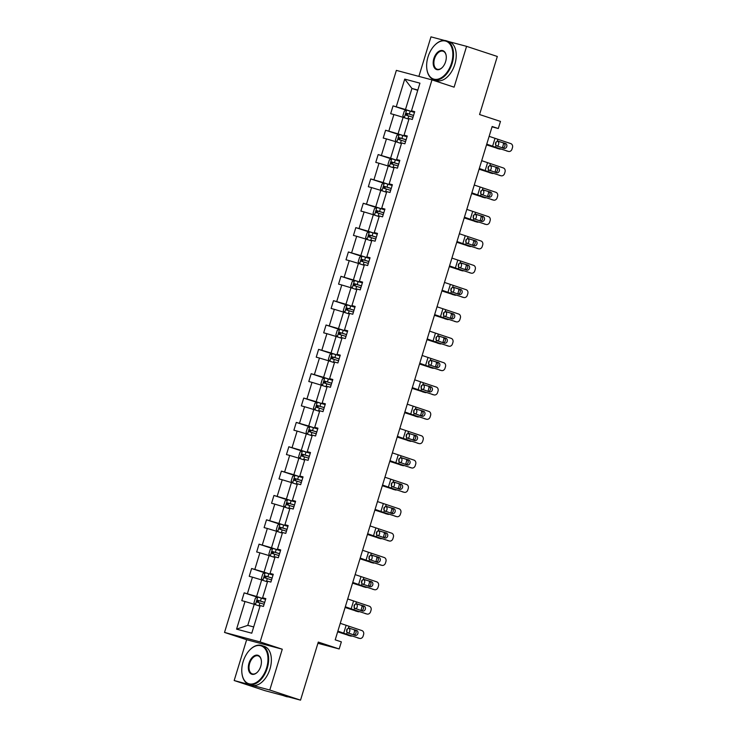 <?xml version="1.0" encoding="UTF-8"?>
<svg xmlns="http://www.w3.org/2000/svg" width="737" height="737" viewBox="0 0 737 737"><rect width="100%" height="100%" fill="white"/><g stroke="black" fill="none" stroke-linecap="round" stroke-linejoin="round"><path stroke-width="1.11" d="M282.271 649.214L246.655 639.716L234.173 680.527L269.788 690.035L282.271 649.214L260.133 641.936L431.974 79.882L454.103 87.169L466.585 46.348L448.99 41.659M444.503 40.461L430.97 36.85L418.883 76.39M466.585 46.348L497.318 56.473L479.566 114.53L500.469 121.412L498.295 128.514L492.15 126.488L335.206 639.845L341.351 641.863L339.177 648.965L318.283 642.084L300.53 700.15L264.915 690.652L234.173 680.527M269.788 690.035L300.53 700.15M246.655 639.716L224.527 632.429L396.359 70.384L431.974 79.882M260.023 606.21L254.219 604.294L247.77 625.363L236.568 629.14L245.006 601.512L241.782 600.655L244.168 592.852L257.443 597.219M254.219 604.294L245.006 601.512M260.133 641.936L224.527 632.429M267.467 581.861L261.663 579.945L256.605 596.491L244.168 592.852M247.392 593.709L252.45 577.163L249.226 576.306L251.612 568.503L264.887 572.87M274.91 557.513L269.106 555.597L264.049 572.142L251.612 568.503M254.836 569.36L259.894 552.814L256.669 551.958L259.055 544.155L272.331 548.521M282.354 533.164L276.55 531.248L271.492 547.794L259.055 544.155M262.28 545.012L267.338 528.466L264.113 527.609L266.499 519.806L279.774 524.173M289.798 508.816L283.994 506.899L278.936 523.445L266.499 519.806M269.724 520.663L274.79 504.117L271.566 503.26L273.952 495.457L287.218 499.824M297.241 484.467L291.437 482.551L286.38 499.096L273.952 495.457M277.176 496.314L282.234 479.769L279.01 478.912L281.396 471.109L294.662 475.476M304.685 460.118L298.881 458.202L293.823 474.748L281.396 471.109M284.62 471.966L289.678 455.42L286.453 454.563L288.84 446.76L302.106 451.127M312.138 435.77L306.325 433.853L301.267 450.399L288.84 446.76M292.064 447.617L297.122 431.071L293.897 430.215L296.283 422.412L309.549 426.778M319.582 411.421L313.769 409.505L308.711 426.05L296.283 422.412M299.508 423.268L304.565 406.723L301.341 405.866L303.727 398.063L316.993 402.43M327.025 387.072L321.212 385.156L316.155 401.702L303.727 398.063M306.951 398.92L312.009 382.374L308.785 381.517L311.171 373.714L324.437 378.081M334.469 362.724L328.656 360.808L323.598 377.353L311.171 373.714M314.395 374.571L319.453 358.025L316.228 357.169L318.614 349.366L331.88 353.732M341.913 338.375L336.1 336.459L331.042 353.005L318.614 349.366M321.839 350.222L326.896 333.677L323.672 332.82L326.058 325.017L339.324 329.384M349.356 314.026L343.543 312.11L338.486 328.656L326.058 325.017M329.282 325.874L334.34 309.328L331.116 308.471L333.502 300.668L346.768 305.035M356.8 289.678L350.987 287.762L345.929 304.307L333.502 300.668M336.726 301.525L341.784 284.979L338.559 284.123L340.945 276.32L354.211 280.686M364.244 265.329L358.431 263.413L353.373 279.959L340.945 276.32M344.17 277.176L349.227 260.631L346.003 259.774L348.389 251.971L361.655 256.338M371.688 240.981L365.874 239.064L360.817 255.61L348.389 251.971M351.613 252.828L356.671 236.282L353.447 235.425L355.833 227.622L369.099 231.989M379.131 216.632L373.318 214.716L368.26 231.261L355.833 227.622M359.057 228.479L364.115 211.934L360.89 211.077L363.277 203.274L376.543 207.641M386.575 192.283L380.771 190.367L375.704 206.913L363.277 203.274M366.501 204.131L371.559 187.585L368.334 186.728L370.72 178.925L383.986 183.292M394.019 167.935L388.215 166.018L383.157 182.564L370.72 178.925M373.945 179.782L379.002 163.236L375.778 162.38L378.164 154.577L391.43 158.943M401.462 143.586L395.658 141.67L390.601 158.215L378.164 154.577M381.388 155.433L386.446 138.888L383.222 138.031L385.608 130.228L398.883 134.595M408.906 119.228L403.102 117.321L398.044 133.867L385.608 130.228M388.832 131.085L393.89 114.539L390.665 113.682L393.051 105.879L406.327 110.246M417.732 90.356L411.928 88.449L405.488 109.518L393.051 105.879M396.276 106.736L404.724 79.108L419.933 83.17L411.486 110.799L414.71 111.656L412.324 119.458L409.099 118.602L404.042 135.147L407.266 136.004L404.88 143.807L401.656 142.95L396.598 159.496L399.822 160.353L397.436 168.156L394.212 167.299L389.154 183.845L392.379 184.701L389.993 192.504L386.768 191.648L381.711 208.193L384.935 209.05L382.549 216.853L379.325 215.996L374.267 232.542L377.491 233.399L375.105 241.202L371.881 240.345L366.823 256.891L370.048 257.747L367.662 265.55L364.437 264.694L359.38 281.239L362.604 282.096L360.218 289.899L356.994 289.042L351.936 305.588L355.16 306.445L352.774 314.248L349.55 313.391L344.492 329.936L347.717 330.793L345.331 338.596L342.106 337.739L337.049 354.285L340.273 355.142L337.887 362.945L334.662 362.088L329.605 378.634L332.829 379.491L330.443 387.293L327.219 386.437L322.161 402.982L325.385 403.839L322.999 411.642L319.775 410.785L314.708 427.331L317.942 428.188L315.556 435.991L312.331 435.134L307.265 451.68L310.489 452.536L308.103 460.339L304.878 459.483L299.821 476.028L303.045 476.885L300.659 484.688L297.435 483.831L292.377 500.377L295.601 501.234L293.215 509.037L289.991 508.18L284.933 524.726L288.158 525.582L285.772 533.385L282.547 532.529L277.49 549.074L280.714 549.931L278.328 557.734L275.104 556.877L270.046 573.423L273.27 574.28L270.884 582.083L267.66 581.226L262.602 597.771L265.827 598.628L263.441 606.431L260.216 605.574L251.768 633.203L236.568 629.14M262.602 597.771L265.707 599.043M263.717 598.831L256.605 596.491M261.663 579.945L252.45 577.163M270.046 573.423L273.151 574.694M271.161 574.482L264.049 572.142M269.106 555.597L259.894 552.814M277.49 549.074L280.594 550.346M278.604 550.134L271.492 547.794M276.55 531.248L267.338 528.466M284.933 524.726L288.038 525.997M286.048 525.785L278.936 523.445M283.994 506.899L274.79 504.117M292.377 500.377L295.482 501.648M293.492 501.436L286.38 499.096M291.437 482.551L282.234 479.769M299.821 476.028L302.925 477.3M300.936 477.088L293.823 474.748M298.881 458.202L289.678 455.42M307.265 451.68L310.369 452.951M308.379 452.739L301.267 450.399M306.325 433.853L297.122 431.071M314.708 427.331L317.813 428.602M315.832 428.39L308.711 426.05M313.769 409.505L304.565 406.723M322.161 402.982L325.257 404.254M323.276 404.042L316.155 401.702M321.212 385.156L312.009 382.374M329.605 378.634L332.7 379.905M330.72 379.693L323.598 377.353M328.656 360.808L319.453 358.025M337.049 354.285L340.144 355.556M338.163 355.345L331.042 353.005M336.1 336.459L326.896 333.677M344.492 329.936L347.588 331.208M345.607 330.996L338.486 328.656M343.543 312.11L334.34 309.328M351.936 305.588L355.031 306.859M353.051 306.647L345.929 304.307M350.987 287.762L341.784 284.979M359.38 281.239L362.475 282.511M360.494 282.299L353.373 279.959M358.431 263.413L349.227 260.631M366.823 256.891L369.919 258.162M367.938 257.95L360.817 255.61M365.874 239.064L356.671 236.282M374.267 232.542L377.362 233.813M375.382 233.601L368.26 231.261M373.318 214.716L364.115 211.934M381.711 208.193L384.806 209.465M382.825 209.253L375.704 206.913M380.771 190.367L371.559 187.585M389.154 183.845L392.25 185.116M390.269 184.904L383.157 182.564M388.215 166.018L379.002 163.236M396.598 159.496L399.694 160.767M397.713 160.555L390.601 158.215M395.658 141.67L386.446 138.888M404.042 135.147L407.137 136.419M405.157 136.207L398.044 133.867M403.102 117.321L393.89 114.539M411.486 110.799L414.581 112.07M492.04 126.847L498.295 128.514M317.914 643.29L339.177 648.965M247.77 625.363L253.685 626.938M412.6 111.858L405.488 109.518M417.842 90.025L411.928 88.449L404.724 79.108M489.138 136.336L510.75 143.586A3.261 2.819 104.3 0 1 512.473 147.575L512.003 149.132A3.261 2.819 104.3 0 1 508.364 151.389L495.43 147.207L495.937 145.521L495.513 142.941L497.3 141.08L505.499 143.429A2.616 2.257 -75.7 0 1 503.97 148.423L495.937 145.521M486.687 144.369L508.364 151.389M486.752 144.148L495.43 147.207M502.671 148.008A2.616 2.257 104.3 0 0 503.491 142.914L497.659 141.034M486.54 144.857L499.585 149.067A3.261 2.322 105.4 0 0 499.677 149.095A3.261 2.322 105.4 0 0 500.727 149.058M486.577 144.719L499.585 149.067M404.134 117.662L402.844 115.82L404.281 111.14L406.677 110.089L414.47 112.439M413.568 115.405L406.649 113.295L406.078 115.175L412.996 117.275M503.297 142.849A3.261 2.322 105.4 0 1 503.214 145.125L502.745 146.691A3.261 2.322 105.4 0 1 502.192 147.851M497.586 141.338A2.616 1.852 -74.6 0 1 498.581 144.434A2.616 1.852 -74.6 0 1 497.189 146.23M495.43 144.498A2.616 1.852 105.4 0 0 495.808 143.669A2.616 1.852 105.4 0 0 495.918 142.075M407.847 115.755C406.879 114.797 407.064 114.171 408.418 113.885L413.549 115.46M451.477 63.235A19.917 12.142 -71.8 0 0 449.358 43.428A19.917 12.142 -71.8 0 0 434.848 45.086A19.917 12.142 -71.8 0 0 427.994 56.97A19.917 12.142 -71.8 0 0 426.889 69.278A19.917 12.142 -71.8 0 0 438.027 79.135A19.917 12.142 -71.8 0 0 451.477 63.235M434.977 44.957A20.406 12.437 108.2 0 1 435.097 44.837A20.406 12.437 108.2 0 1 446.484 40.839A20.406 12.437 108.2 0 1 452.14 63.428A20.406 12.437 108.2 0 1 433.725 79.605A20.406 12.437 108.2 0 1 426.944 69.628A20.406 12.437 108.2 0 1 426.916 69.453M445.609 61.668A9.959 6.071 108.2 0 1 442.182 67.611A9.959 6.071 108.2 0 1 434.922 68.44A9.959 6.071 108.2 0 1 433.863 58.536A9.959 6.071 108.2 0 1 440.588 50.586A9.959 6.071 108.2 0 1 446.161 55.505A9.959 6.071 108.2 0 1 445.609 61.668M446.189 55.69A9.47 5.776 -71.8 0 0 443.066 51.221A9.47 5.776 -71.8 0 0 434.526 58.73A9.47 5.776 -71.8 0 0 437.142 69.214A9.47 5.776 -71.8 0 0 442.301 67.482M446.484 40.839L449.192 41.723A20.406 12.437 108.2 0 1 454.84 64.322A20.406 12.437 108.2 0 1 436.433 80.499L433.725 79.605M266.619 667.888A19.917 12.142 -71.8 0 0 264.5 648.081A19.917 12.142 -71.8 0 0 249.99 649.739A19.917 12.142 -71.8 0 0 243.127 661.623A19.917 12.142 -71.8 0 0 242.022 673.94A19.917 12.142 -71.8 0 0 253.169 683.789A19.917 12.142 -71.8 0 0 266.619 667.888M250.11 649.619A20.406 12.437 108.2 0 1 250.239 649.49A20.406 12.437 108.2 0 1 261.626 645.492A20.406 12.437 108.2 0 1 267.273 668.091A20.406 12.437 108.2 0 1 248.857 684.268A20.406 12.437 108.2 0 1 242.077 674.291A20.406 12.437 108.2 0 1 242.049 674.115M260.741 666.322A9.959 6.071 108.2 0 1 257.314 672.264A9.959 6.071 108.2 0 1 250.064 673.093A9.959 6.071 108.2 0 1 249.005 663.189A9.959 6.071 108.2 0 1 255.73 655.239A9.959 6.071 108.2 0 1 261.294 660.168A9.959 6.071 108.2 0 1 260.741 666.322M261.322 660.343A9.47 5.776 -71.8 0 0 258.208 655.884A9.47 5.776 -71.8 0 0 249.659 663.392A9.47 5.776 -71.8 0 0 252.284 673.876A9.47 5.776 -71.8 0 0 257.443 672.144M261.626 645.492L264.325 646.386A20.406 12.437 108.2 0 1 269.982 668.984A20.406 12.437 108.2 0 1 251.566 685.161L248.857 684.268M284.067 695.756A20.406 12.437 108.2 0 1 282.916 695.479A20.406 12.437 108.2 0 1 282.621 695.369M288.25 696.87A20.406 12.437 108.2 0 1 285.993 696.493L282.916 695.479M481.694 160.684L503.307 167.935A3.261 2.819 104.3 0 1 505.029 171.924L504.559 173.481A3.261 2.819 104.3 0 1 500.92 175.738L487.986 171.555L488.493 169.869L488.069 167.29L489.856 165.429L498.055 167.778A2.616 2.257 -75.7 0 1 496.526 172.771L488.493 169.869M479.243 168.718L500.92 175.738M479.308 168.497L487.986 171.555M495.227 172.357A2.616 2.257 104.3 0 0 496.047 167.262L490.216 165.383M474.25 185.033L495.863 192.283A3.261 2.819 104.3 0 1 497.586 196.272L497.116 197.829A3.261 2.819 104.3 0 1 493.477 200.086L480.542 195.904L481.049 194.218L480.625 191.638L482.413 189.778L490.602 192.127A2.616 2.257 -75.7 0 1 489.082 197.12L481.049 194.218M471.8 193.066L493.477 200.086M471.864 192.845L480.542 195.904M487.783 196.705A2.616 2.257 104.3 0 0 488.603 191.611L482.772 189.731M479.096 169.206L492.141 173.416A3.261 2.322 105.4 0 0 492.233 173.444A3.261 2.322 105.4 0 0 493.283 173.407M479.133 169.068L492.141 173.416M396.69 142.011L395.401 140.168L396.828 135.488L399.233 134.438L407.027 136.787M406.124 139.754L399.205 137.644L398.634 139.523L405.553 141.624M495.844 167.198A3.261 2.322 105.4 0 1 495.771 169.473L495.301 171.039A3.261 2.322 105.4 0 1 494.748 172.2M490.142 165.687A2.616 1.852 -74.6 0 1 491.137 168.782A2.616 1.852 -74.6 0 1 489.746 170.579M487.986 168.847A2.616 1.852 105.4 0 0 488.364 168.018A2.616 1.852 105.4 0 0 488.474 166.424M400.403 140.104C399.436 139.146 399.62 138.519 400.974 138.234L406.105 139.809M471.652 193.555L484.697 197.765A3.261 2.322 105.4 0 0 484.789 197.792A3.261 2.322 105.4 0 0 485.84 197.756M471.689 193.416L484.697 197.765M389.247 166.359L387.957 164.517L389.385 159.837L391.789 158.787L399.583 161.136M398.68 164.102L391.762 161.993L391.181 163.872L398.109 165.972M488.401 191.546A3.261 2.322 105.4 0 1 488.327 193.822L487.848 195.388A3.261 2.322 105.4 0 1 487.304 196.549M482.698 190.035A2.616 1.852 -74.6 0 1 483.693 193.131A2.616 1.852 -74.6 0 1 482.302 194.927M480.542 193.195A2.616 1.852 105.4 0 0 480.92 192.366A2.616 1.852 105.4 0 0 481.031 190.772M392.959 164.452C391.992 163.494 392.176 162.868 393.53 162.582L398.662 164.158M466.807 209.391L488.419 216.632A3.261 2.819 104.3 0 1 490.142 220.621L489.663 222.178A3.261 2.819 104.3 0 1 486.033 224.435L473.09 220.252L473.605 218.567L473.182 215.987L474.969 214.126L483.159 216.475A2.616 2.257 -75.7 0 1 481.639 221.469L473.605 218.567M464.356 217.415L486.033 224.435M464.421 217.194L473.09 220.252M480.34 221.054A2.616 2.257 104.3 0 0 481.16 215.959L475.328 214.08M464.209 217.903L477.254 222.113A3.261 2.322 105.4 0 0 477.346 222.141A3.261 2.322 105.4 0 0 478.396 222.104M464.246 217.765L477.254 222.113M381.794 190.708L380.513 188.865L381.941 184.186L384.346 183.135L392.139 185.484M391.236 188.451L384.318 186.341L383.737 188.221L390.665 190.321M480.957 215.895A3.261 2.322 105.4 0 1 480.883 218.17L480.404 219.737A3.261 2.322 105.4 0 1 479.861 220.897M475.254 214.384A2.616 1.852 -74.6 0 1 476.249 217.479A2.616 1.852 -74.6 0 1 474.858 219.276M473.099 217.544A2.616 1.852 105.4 0 0 473.476 216.715A2.616 1.852 105.4 0 0 473.587 215.121M385.506 188.801C384.548 187.843 384.732 187.216 386.087 186.931L391.218 188.506M459.363 233.74L480.975 240.981A3.261 2.819 104.3 0 1 482.698 244.97L482.219 246.527A3.261 2.819 104.3 0 1 478.589 248.784L465.646 244.601L466.162 242.915L465.738 240.336L467.525 238.475L475.715 240.824A2.616 2.257 -75.7 0 1 474.195 245.817L466.162 242.915M456.912 241.764L478.589 248.784M456.977 241.543L465.646 244.601M472.896 245.403A2.616 2.257 104.3 0 0 473.716 240.308L467.884 238.429M456.765 242.252L469.81 246.462A3.261 2.322 105.4 0 0 469.902 246.49A3.261 2.322 105.4 0 0 470.952 246.453M456.802 242.114L469.81 246.462M374.35 215.057L373.069 213.214L374.497 208.534L376.902 207.484L384.696 209.833M383.793 212.8L376.874 210.69L376.294 212.569L383.222 214.67M473.513 240.244A3.261 2.322 105.4 0 1 473.44 242.519L472.961 244.085A3.261 2.322 105.4 0 1 472.417 245.246M467.811 238.733A2.616 1.852 -74.6 0 1 468.806 241.828A2.616 1.852 -74.6 0 1 467.415 243.625M465.655 241.893A2.616 1.852 105.4 0 0 466.033 241.063A2.616 1.852 105.4 0 0 466.143 239.47M378.063 213.15C377.104 212.192 377.289 211.565 378.643 211.279L383.774 212.855M451.919 258.088L473.532 265.329A3.261 2.819 104.3 0 1 475.254 269.318L474.775 270.875A3.261 2.819 104.3 0 1 471.146 273.132L458.202 268.95L458.718 267.264L458.294 264.684L460.081 262.823L468.271 265.173A2.616 2.257 -75.7 0 1 466.751 270.166L458.718 267.264M449.469 266.112L471.146 273.132M449.533 265.891L458.202 268.95M465.452 269.751A2.616 2.257 104.3 0 0 466.272 264.657L460.441 262.777M449.321 266.601L462.366 270.811A3.261 2.322 105.4 0 0 462.458 270.838A3.261 2.322 105.4 0 0 463.509 270.801M449.358 266.462L462.366 270.811M366.906 239.405L365.626 237.563L367.054 232.883L369.458 231.833L377.252 234.182M376.349 237.148L369.43 235.039L368.85 236.918L375.769 239.018M466.07 264.592A3.261 2.322 105.4 0 1 465.996 266.868L465.517 268.434A3.261 2.322 105.4 0 1 464.973 269.595M460.367 263.081A2.616 1.852 -74.6 0 1 461.362 266.177A2.616 1.852 -74.6 0 1 459.971 267.973M458.211 266.241A2.616 1.852 105.4 0 0 458.589 265.412A2.616 1.852 105.4 0 0 458.7 263.818M370.619 237.498C369.652 236.54 369.845 235.914 371.199 235.628L376.331 237.203M444.475 282.437L466.088 289.678A3.261 2.819 104.3 0 1 467.811 293.667L467.332 295.224A3.261 2.819 104.3 0 1 463.702 297.481L450.758 293.298L451.274 291.612L450.851 289.033L452.638 287.172L460.828 289.521A2.616 2.257 -75.7 0 1 459.308 294.514L451.274 291.612M442.025 290.461L463.702 297.481M442.089 290.24L450.758 293.298M458.009 294.1A2.616 2.257 104.3 0 0 458.829 289.005L452.997 287.126M441.868 290.949L454.922 295.159A3.261 2.322 105.4 0 0 455.015 295.187A3.261 2.322 105.4 0 0 456.056 295.15M441.914 290.811L454.922 295.159M359.463 263.754L358.182 261.911L359.61 257.231L362.014 256.181L369.808 258.53M368.905 261.497L361.978 259.387L361.406 261.267L368.325 263.367M458.626 288.941A3.261 2.322 105.4 0 1 458.552 291.216L458.073 292.782A3.261 2.322 105.4 0 1 457.53 293.943M452.923 287.43A2.616 1.852 -74.6 0 1 453.918 290.525A2.616 1.852 -74.6 0 1 452.527 292.322M450.768 290.59A2.616 1.852 105.4 0 0 451.145 289.761A2.616 1.852 105.4 0 0 451.256 288.167M363.175 261.847C362.208 260.889 362.401 260.262 363.756 259.977L368.887 261.552M437.032 306.785L458.644 314.026A3.261 2.819 104.3 0 1 460.367 318.015L459.888 319.572A3.261 2.819 104.3 0 1 456.258 321.829L443.315 317.647L443.831 315.961L443.407 313.382L445.185 311.521L453.384 313.87A2.616 2.257 -75.7 0 1 451.855 318.863L443.831 315.961M434.581 314.81L456.258 321.829M434.646 314.588L443.315 317.647M450.565 318.448A2.616 2.257 104.3 0 0 451.385 313.354L445.553 311.475M434.425 315.298L447.479 319.508A3.261 2.322 105.4 0 0 447.562 319.536A3.261 2.322 105.4 0 0 448.612 319.499M434.471 315.16L447.479 319.508M352.019 288.103L350.738 286.26L352.166 281.58L354.571 280.53L362.364 282.879M361.462 285.845L354.534 283.736L353.963 285.615L360.881 287.716M451.182 313.289A3.261 2.322 105.4 0 1 451.108 315.565L450.629 317.131A3.261 2.322 105.4 0 1 450.086 318.292M445.48 311.779A2.616 1.852 -74.6 0 1 446.475 314.874A2.616 1.852 -74.6 0 1 445.084 316.67M443.324 314.939A2.616 1.852 105.4 0 0 443.702 314.109A2.616 1.852 105.4 0 0 443.812 312.516M355.731 286.196C354.764 285.237 354.958 284.611 356.303 284.325L361.443 285.901M429.588 331.134L451.201 338.375A3.261 2.819 104.3 0 1 452.923 342.364L452.444 343.921A3.261 2.819 104.3 0 1 448.815 346.178L435.871 341.996L436.387 340.31L435.963 337.73L437.741 335.869L445.94 338.219A2.616 2.257 -75.7 0 1 444.411 343.212L436.387 340.31M427.138 339.158L448.815 346.178M427.202 338.937L435.871 341.996M443.121 342.797A2.616 2.257 104.3 0 0 443.941 337.712L438.11 335.823M426.981 339.646L440.035 343.857A3.261 2.322 105.4 0 0 440.118 343.884A3.261 2.322 105.4 0 0 441.168 343.847M427.027 339.508L440.035 343.857M344.575 312.451L343.295 310.609L344.723 305.929L347.127 304.878L354.921 307.228M354.009 310.194L347.09 308.084L346.519 309.964L353.438 312.064M443.738 337.638A3.261 2.322 105.4 0 1 443.665 339.914L443.186 341.48A3.261 2.322 105.4 0 1 442.642 342.641M438.036 336.127A2.616 1.852 -74.6 0 1 439.031 339.223A2.616 1.852 -74.6 0 1 437.64 341.019M435.88 339.287A2.616 1.852 105.4 0 0 436.258 338.458A2.616 1.852 105.4 0 0 436.368 336.864M348.288 310.544C347.32 309.586 347.514 308.96 348.859 308.674L354 310.249M422.144 355.483L443.757 362.724A3.261 2.819 104.3 0 1 445.48 366.713L445.001 368.27A3.261 2.819 104.3 0 1 441.371 370.527L428.427 366.344L428.943 364.658L428.519 362.079L430.297 360.218L438.497 362.567A2.616 2.257 -75.7 0 1 436.967 367.56L428.943 364.658M419.694 363.507L441.371 370.527M419.758 363.286L428.427 366.344M435.678 367.146A2.616 2.257 104.3 0 0 436.497 362.06L430.666 360.172M419.537 363.995L432.591 368.205A3.261 2.322 105.4 0 0 432.674 368.233A3.261 2.322 105.4 0 0 433.725 368.196M419.583 363.857L432.591 368.205M337.131 336.8L335.851 334.957L337.279 330.277L339.683 329.227L347.477 331.576M346.565 334.543L339.646 332.433L339.075 334.312L345.994 336.413M436.295 361.987A3.261 2.322 105.4 0 1 436.221 364.262L435.742 365.828A3.261 2.322 105.4 0 1 435.198 366.989M430.592 360.476A2.616 1.852 -74.6 0 1 431.587 363.571A2.616 1.852 -74.6 0 1 430.196 365.368M428.437 363.636A2.616 1.852 105.4 0 0 428.814 362.807A2.616 1.852 105.4 0 0 428.925 361.213M340.844 334.893C339.877 333.935 340.07 333.308 341.415 333.023L346.556 334.598M414.701 379.831L436.313 387.072A3.261 2.819 104.3 0 1 438.036 391.061L437.557 392.618A3.261 2.819 104.3 0 1 433.927 394.875L420.984 390.693L421.5 389.007L421.076 386.428L422.854 384.567L431.053 386.916A2.616 2.257 -75.7 0 1 429.524 391.909L421.5 389.007M412.25 387.855L433.927 394.875M412.315 387.634L420.984 390.693M428.234 391.494A2.616 2.257 104.3 0 0 429.054 386.409L423.222 384.521M412.094 388.344L425.148 392.554A3.261 2.322 105.4 0 0 425.231 392.581A3.261 2.322 105.4 0 0 426.281 392.545M412.14 388.206L425.148 392.554M329.688 361.148L328.407 359.306L329.835 354.626L332.24 353.576L340.033 355.925M339.121 358.891L332.203 356.782L331.632 358.661L338.55 360.762M428.851 386.335A3.261 2.322 105.4 0 1 428.777 388.611L428.298 390.177A3.261 2.322 105.4 0 1 427.755 391.338M423.149 384.825A2.616 1.852 -74.6 0 1 424.143 387.92A2.616 1.852 -74.6 0 1 422.752 389.716M420.993 387.984A2.616 1.852 105.4 0 0 421.371 387.155A2.616 1.852 105.4 0 0 421.481 385.562M333.4 359.241C332.433 358.283 332.627 357.657 333.972 357.371L339.112 358.947M407.257 404.18L428.86 411.421A3.261 2.819 104.3 0 1 430.592 415.41L430.113 416.967A3.261 2.819 104.3 0 1 426.474 419.224L413.54 415.042L414.056 413.356L413.632 410.776L415.41 408.915L423.609 411.264A2.616 2.257 -75.7 0 1 422.08 416.258L414.056 413.356M404.797 412.204L426.474 419.224M404.871 411.983L413.54 415.042M420.79 415.843A2.616 2.257 104.3 0 0 421.61 410.758L415.779 408.869M404.65 412.692L417.704 416.902A3.261 2.322 105.4 0 0 417.787 416.93A3.261 2.322 105.4 0 0 418.837 416.893M404.696 412.554L417.704 416.902M322.244 385.497L320.964 383.655L322.391 378.975L324.796 377.924L332.59 380.274M331.678 383.24L324.759 381.13L324.188 383.01L331.106 385.11M421.407 410.684A3.261 2.322 105.4 0 1 421.334 412.96L420.855 414.526A3.261 2.322 105.4 0 1 420.311 415.686M415.705 409.173A2.616 1.852 -74.6 0 1 416.7 412.269A2.616 1.852 -74.6 0 1 415.309 414.065M413.549 412.333A2.616 1.852 105.4 0 0 413.927 411.504A2.616 1.852 105.4 0 0 414.037 409.91M325.957 383.59C324.989 382.632 325.183 382.006 326.528 381.72L331.659 383.295M399.813 428.529L421.417 435.77A3.261 2.819 104.3 0 1 423.149 439.759L422.67 441.316A3.261 2.819 104.3 0 1 419.031 443.573L406.096 439.39L406.612 437.704L406.188 435.125L407.966 433.264L416.165 435.613A2.616 2.257 -75.7 0 1 414.636 440.606L406.612 437.704M397.354 436.553L419.031 443.573M397.427 436.332L406.096 439.39M413.346 440.192A2.616 2.257 104.3 0 0 414.166 435.106L408.326 433.218M397.206 437.041L410.26 441.251A3.261 2.322 105.4 0 0 410.343 441.279A3.261 2.322 105.4 0 0 411.393 441.242M397.252 436.903L410.26 441.251M314.8 409.846L313.52 408.003L314.948 403.323L317.352 402.273L325.146 404.622M324.234 407.589L317.315 405.479L316.744 407.358L323.663 409.459M413.964 435.033A3.261 2.322 105.4 0 1 413.89 437.308L413.411 438.874A3.261 2.322 105.4 0 1 412.867 440.035M408.261 433.522A2.616 1.852 -74.6 0 1 409.256 436.617A2.616 1.852 -74.6 0 1 407.865 438.414M406.105 436.691A2.616 1.852 105.4 0 0 406.483 435.853A2.616 1.852 105.4 0 0 406.594 434.259M318.513 407.939C317.546 406.981 317.739 406.354 319.084 406.069L324.216 407.644M392.37 452.877L413.973 460.118A3.261 2.819 104.3 0 1 415.705 464.107L415.226 465.664A3.261 2.819 104.3 0 1 411.587 467.921L398.653 463.739L399.168 462.053L398.745 459.473L400.523 457.613L408.722 459.962A2.616 2.257 -75.7 0 1 407.192 464.955L399.168 462.053M389.91 460.901L411.587 467.921M389.984 460.68L398.653 463.739M405.903 464.54A2.616 2.257 104.3 0 0 406.723 459.455L400.882 457.566M389.762 461.39L402.817 465.6A3.261 2.322 105.4 0 0 402.899 465.627A3.261 2.322 105.4 0 0 403.95 465.591M389.809 461.251L402.817 465.6M307.357 434.194L306.076 432.352L307.504 427.672L309.909 426.622L317.702 428.971M316.79 431.937L309.872 429.828L309.3 431.707L316.219 433.807M406.52 459.391A3.261 2.322 105.4 0 1 406.446 461.657L405.967 463.223A3.261 2.322 105.4 0 1 405.424 464.384M400.817 457.87A2.616 1.852 -74.6 0 1 401.812 460.966A2.616 1.852 -74.6 0 1 400.421 462.762M398.662 461.04A2.616 1.852 105.4 0 0 399.039 460.201A2.616 1.852 105.4 0 0 399.15 458.617M311.069 432.287C310.102 431.329 310.295 430.703 311.64 430.417L316.772 431.993M384.926 477.226L406.529 484.467A3.261 2.819 104.3 0 1 408.261 488.456L407.782 490.013A3.261 2.819 104.3 0 1 404.143 492.27L391.209 488.087L391.725 486.402L391.301 483.822L393.079 481.961L401.278 484.31A2.616 2.257 -75.7 0 1 399.749 489.304L391.725 486.402M382.466 485.25L404.143 492.27M382.54 485.029L391.209 488.087M398.459 488.889A2.616 2.257 104.3 0 0 399.279 483.804L393.438 481.915M382.319 485.738L395.373 489.948A3.261 2.322 105.4 0 0 395.456 489.976A3.261 2.322 105.4 0 0 396.506 489.939M382.365 485.6L395.373 489.948M299.913 458.543L298.623 456.7L300.06 452.021L302.465 450.97L310.259 453.319M309.347 456.286L302.428 454.176L301.857 456.056L308.775 458.156M399.076 483.739A3.261 2.322 105.4 0 1 399.003 486.005L398.524 487.572A3.261 2.322 105.4 0 1 397.971 488.732M393.374 482.219A2.616 1.852 -74.6 0 1 394.369 485.314A2.616 1.852 -74.6 0 1 392.978 487.111M391.218 485.388A2.616 1.852 105.4 0 0 391.596 484.55A2.616 1.852 105.4 0 0 391.706 482.965M303.626 456.636C302.658 455.678 302.852 455.051 304.197 454.766L309.328 456.341M377.482 501.575L399.085 508.816A3.261 2.819 104.3 0 1 400.817 512.805L400.338 514.362A3.261 2.819 104.3 0 1 396.699 516.619L383.765 512.436L384.281 510.75L383.857 508.171L385.635 506.31L393.834 508.659A2.616 2.257 -75.7 0 1 392.305 513.652L384.281 510.75M375.022 509.599L396.699 516.619M375.096 509.378L383.765 512.436M391.015 513.238A2.616 2.257 104.3 0 0 391.835 508.152L385.995 506.264M374.875 510.087L387.929 514.297A3.261 2.322 105.4 0 0 388.012 514.325A3.261 2.322 105.4 0 0 389.062 514.288M374.921 509.949L387.929 514.297M292.469 482.892L291.179 481.049L292.617 476.369L295.021 475.319L302.815 477.668M301.903 480.635L294.984 478.525L294.413 480.404L301.332 482.505M391.633 508.088A3.261 2.322 105.4 0 1 391.559 510.354L391.08 511.92A3.261 2.322 105.4 0 1 390.527 513.081M385.921 506.577A2.616 1.852 -74.6 0 1 386.916 509.663A2.616 1.852 -74.6 0 1 385.534 511.46M383.774 509.737A2.616 1.852 105.4 0 0 384.152 508.899A2.616 1.852 105.4 0 0 384.263 507.314M296.182 480.985C295.215 480.027 295.408 479.4 296.753 479.114L301.884 480.69M370.038 525.923L391.642 533.164A3.261 2.819 104.3 0 1 393.374 537.153L392.895 538.71A3.261 2.819 104.3 0 1 389.256 540.967L376.321 536.785L376.837 535.099L376.414 532.519L378.192 530.658L386.391 533.008A2.616 2.257 -75.7 0 1 384.861 538.001L376.837 535.099M367.579 533.947L389.256 540.967M367.652 533.726L376.321 536.785M383.572 537.586A2.616 2.257 104.3 0 0 384.382 532.501L378.551 530.612M367.431 534.436L380.485 538.646A3.261 2.322 105.4 0 0 380.568 538.673A3.261 2.322 105.4 0 0 381.619 538.636M367.477 534.297L380.485 538.646M285.026 507.24L283.736 505.398L285.173 500.718L287.577 499.668L295.371 502.017M294.459 504.983L287.541 502.874L286.969 504.753L293.888 506.853M384.189 532.436A3.261 2.322 105.4 0 1 384.115 534.703L383.636 536.269A3.261 2.322 105.4 0 1 383.083 537.43M378.477 530.926A2.616 1.852 -74.6 0 1 379.472 534.012A2.616 1.852 -74.6 0 1 378.09 535.808M376.321 534.085A2.616 1.852 105.4 0 0 376.699 533.247A2.616 1.852 105.4 0 0 376.819 531.663M288.738 505.333C287.771 504.375 287.964 503.749 289.309 503.463L294.441 505.038M362.586 550.272L384.198 557.513A3.261 2.819 104.3 0 1 385.93 561.502L385.451 563.059A3.261 2.819 104.3 0 1 381.812 565.316L368.878 561.133L369.394 559.447L368.97 556.868L370.748 555.007L378.947 557.356A2.616 2.257 -75.7 0 1 377.418 562.349L369.394 559.447M360.135 558.296L381.812 565.316M360.209 558.075L368.878 561.133M376.128 561.935A2.616 2.257 104.3 0 0 376.939 556.85L371.107 554.961M359.988 558.784L373.042 562.994A3.261 2.322 105.4 0 0 373.125 563.022A3.261 2.322 105.4 0 0 374.175 562.985M360.034 558.646L373.042 562.994M277.582 531.589L276.292 529.746L277.729 525.066L280.134 524.016L287.918 526.365M287.015 529.332L280.097 527.222L279.526 529.102L286.444 531.202M376.745 556.785A3.261 2.322 105.4 0 1 376.671 559.051L376.192 560.617A3.261 2.322 105.4 0 1 375.64 561.778M371.033 555.274A2.616 1.852 -74.6 0 1 372.028 558.36A2.616 1.852 -74.6 0 1 370.647 560.157M368.878 558.434A2.616 1.852 105.4 0 0 369.255 557.596A2.616 1.852 105.4 0 0 369.375 556.011M281.294 529.682C280.327 528.724 280.521 528.097 281.866 527.812L286.997 529.387M355.142 574.62L376.754 581.861A3.261 2.819 104.3 0 1 378.486 585.851L378.007 587.407A3.261 2.819 104.3 0 1 374.368 589.664L361.434 585.482L361.95 583.796L361.526 581.217L363.304 579.356L371.503 581.705A2.616 2.257 -75.7 0 1 369.974 586.698L361.95 583.796M352.691 582.645L374.368 589.664M352.756 582.423L361.434 585.482M368.684 586.284A2.616 2.257 104.3 0 0 369.495 581.198L363.663 579.31M352.544 583.133L365.589 587.343A3.261 2.322 105.4 0 0 365.681 587.371A3.261 2.322 105.4 0 0 366.731 587.334M352.581 582.995L365.589 587.343M270.138 555.938L268.848 554.095L270.286 549.415L272.681 548.365L280.475 550.714M279.572 553.68L272.653 551.571L272.082 553.45L279.001 555.551M369.301 581.134A3.261 2.322 105.4 0 1 369.219 583.4L368.749 584.966A3.261 2.322 105.4 0 1 368.196 586.127M363.59 579.623A2.616 1.852 -74.6 0 1 364.585 582.709A2.616 1.852 -74.6 0 1 363.203 584.505M361.434 582.783A2.616 1.852 105.4 0 0 361.812 581.944A2.616 1.852 105.4 0 0 361.931 580.36M273.851 554.031C272.883 553.072 273.077 552.446 274.422 552.16L279.553 553.736M347.698 598.969L369.311 606.21A3.261 2.819 104.3 0 1 371.043 610.199L370.564 611.756A3.261 2.819 104.3 0 1 366.925 614.013L353.99 609.831L354.506 608.145L354.073 605.565L355.86 603.704L364.06 606.054A2.616 2.257 -75.7 0 1 362.53 611.047L354.506 608.145M345.248 606.993L366.925 614.013M345.312 606.772L353.99 609.831M361.241 610.632A2.616 2.257 104.3 0 0 362.051 605.547L356.22 603.658M345.1 607.481L358.145 611.692A3.261 2.322 105.4 0 0 358.237 611.719A3.261 2.322 105.4 0 0 359.288 611.682M345.137 607.343L358.145 611.692M262.694 580.286L261.405 578.444L262.842 573.764L265.237 572.713L273.031 575.063M272.128 578.029L265.209 575.919L264.638 577.799L271.557 579.899M361.858 605.482A3.261 2.322 105.4 0 1 361.775 607.749L361.305 609.315A3.261 2.322 105.4 0 1 360.752 610.476M356.146 603.971A2.616 1.852 -74.6 0 1 357.141 607.058A2.616 1.852 -74.6 0 1 355.759 608.854M353.99 607.131A2.616 1.852 105.4 0 0 354.368 606.293A2.616 1.852 105.4 0 0 354.479 604.708M266.407 578.379C265.44 577.421 265.633 576.795 266.978 576.509L272.11 578.084M340.254 623.318L361.867 630.559A3.261 2.819 104.3 0 1 363.59 634.548L363.12 636.105A3.261 2.819 104.3 0 1 359.481 638.362L346.547 634.179L347.053 632.493L346.63 629.914L348.417 628.053L356.616 630.402A2.616 2.257 -75.7 0 1 355.087 635.395L347.053 632.493M337.804 631.342L359.481 638.362M337.868 631.121L346.547 634.179M353.788 634.981A2.616 2.257 104.3 0 0 354.608 629.895L348.776 628.007M337.657 631.83L350.701 636.04A3.261 2.322 105.4 0 0 350.794 636.068A3.261 2.322 105.4 0 0 351.844 636.031M337.693 631.692L350.701 636.04M255.251 604.635L253.961 602.792L255.398 598.112L257.793 597.062L265.587 599.411M264.684 602.378L257.766 600.268L257.195 602.147L264.113 604.248M354.414 629.831A3.261 2.322 105.4 0 1 354.331 632.097L353.861 633.663A3.261 2.322 105.4 0 1 353.309 634.824M348.702 628.32A2.616 1.852 -74.6 0 1 349.697 631.406A2.616 1.852 -74.6 0 1 348.306 633.203M346.547 631.48A2.616 1.852 105.4 0 0 346.924 630.642A2.616 1.852 105.4 0 0 347.035 629.057M258.963 602.728C257.996 601.77 258.18 601.143 259.535 600.858L264.666 602.433M497.3 141.08L497.816 139.394M492.592 146.248L494.978 138.445M503.491 142.914L505.499 143.429M406.621 110.117L404.3 117.717M408.759 115.967L407.865 118.887M410.233 111.13L409.33 114.097M408.418 113.885L406.649 113.295M489.856 165.429L490.372 163.743M485.149 170.597L487.535 162.794M496.047 167.262L498.055 167.778M482.413 189.778L482.928 188.092M477.705 194.946L480.091 187.143M488.603 191.611L490.602 192.127M399.178 134.466L396.856 142.066M401.315 140.316L400.421 143.236M402.789 135.479L401.886 138.445M400.974 138.234L399.205 137.644M391.734 158.814L389.412 166.415M393.871 164.664L392.978 167.585M395.345 159.828L394.442 162.794M393.53 162.582L391.762 161.993M474.969 214.126L475.476 212.44M470.261 219.294L472.647 211.491M481.16 215.959L483.159 216.475M384.29 183.163L381.959 190.763M386.428 189.013L385.534 191.933M387.902 184.176L386.999 187.143M386.087 186.931L384.318 186.341M467.525 238.475L468.032 236.789M462.818 243.643L465.204 235.84M473.716 240.308L475.715 240.824M376.847 207.512L374.516 215.112M378.975 213.362L378.09 216.282M380.458 208.525L379.555 211.491M378.643 211.279L376.874 210.69M460.081 262.823L460.588 261.138M455.374 267.992L457.76 260.189M466.272 264.657L468.271 265.173M369.403 231.86L367.072 239.461M371.531 237.71L370.647 240.63M373.014 232.874L372.111 235.84M371.199 235.628L369.43 235.039M452.638 287.172L453.144 285.486M447.93 292.34L450.316 284.537M458.829 289.005L460.828 289.521M361.95 256.209L359.628 263.809M364.087 262.059L363.194 264.979M365.57 257.222L364.668 260.189M363.756 259.977L361.978 259.387M445.185 311.521L445.701 309.835M440.486 316.689L442.873 308.886M451.385 313.354L453.384 313.87M354.506 280.557L352.185 288.158M356.644 286.407L355.75 289.328M358.127 281.571L357.215 284.537M356.303 284.325L354.534 283.736M437.741 335.869L438.257 334.183M433.043 341.038L435.429 333.235M443.941 337.712L445.94 338.219M347.063 304.906L344.741 312.506M349.2 310.756L348.306 313.676M350.683 305.919L349.771 308.886M348.859 308.674L347.09 308.084M430.297 360.218L430.813 358.532M425.599 365.386L427.985 357.583M436.497 362.06L438.497 362.567M339.619 329.255L337.297 336.855M341.756 335.105L340.863 338.025M343.239 330.268L342.327 333.235M341.415 333.023L339.646 332.433M422.854 384.567L423.37 382.89M418.155 389.735L420.541 381.932M429.054 386.409L431.053 386.916M332.175 353.603L329.854 361.204M334.312 359.453L333.419 362.374M335.796 354.617L334.884 357.583M333.972 357.371L332.203 356.782M415.41 408.915L415.926 407.239M410.712 414.083L413.098 406.28M421.61 410.758L423.609 411.264M324.731 377.952L322.41 385.552M326.869 383.802L325.975 386.722M328.352 378.965L327.44 381.932M326.528 381.72L324.759 381.13M407.966 433.264L408.482 431.587M403.268 438.432L405.654 430.629M414.166 435.106L416.165 435.613M317.288 402.301L314.966 409.901M319.425 408.151L318.531 411.071M320.908 403.314L319.996 406.28M319.084 406.069L317.315 405.479M400.523 457.613L401.039 455.936M395.824 462.781L398.21 454.978M406.723 459.455L408.722 459.962M309.844 426.649L307.522 434.25M311.981 432.499L311.088 435.42M313.465 427.663L312.552 430.629M311.64 430.417L309.872 429.828M393.079 481.961L393.595 480.284M388.381 487.129L390.767 479.326M399.279 483.804L401.278 484.31M302.4 450.998L300.079 458.598M304.538 456.848L303.644 459.768M306.021 452.011L305.109 454.978M304.197 454.766L302.428 454.176M385.635 506.31L386.151 504.633M380.928 511.478L383.314 503.675M391.835 508.152L393.834 508.659M294.957 475.347L292.635 482.947M297.094 481.197L296.2 484.117M298.577 476.36L297.665 479.326M296.753 479.114L294.984 478.525M378.192 530.658L378.707 528.982M373.484 535.827L375.87 528.024M384.382 532.501L386.391 533.008M287.513 499.695L285.191 507.296M289.65 505.545L288.757 508.466M291.124 500.709L290.221 503.675M289.309 503.463L287.541 502.874M370.748 555.007L371.264 553.33M366.04 560.175L368.426 552.372M376.939 556.85L378.947 557.356M280.069 524.044L277.748 531.644M282.207 529.894L281.313 532.814M283.681 525.057L282.778 528.024M281.866 527.812L280.097 527.222M363.304 579.356L363.82 577.679M358.597 584.524L360.983 576.721M369.495 581.198L371.503 581.705M272.626 548.392L270.304 555.993M274.763 554.242L273.869 557.163M276.237 549.406L275.334 552.372M274.422 552.16L272.653 551.571M355.86 603.704L356.376 602.028M351.153 608.873L353.539 601.07M362.051 605.547L364.06 606.054M265.182 572.741L262.86 580.341M267.319 578.591L266.425 581.511M268.793 573.755L267.89 576.721M266.978 576.509L265.209 575.919M348.417 628.053L348.933 626.376M343.709 633.221L346.095 625.418M354.608 629.895L356.616 630.402M257.738 597.09L255.417 604.69M259.875 602.94L258.982 605.86M261.349 598.103L260.447 601.07M259.535 600.858L257.766 600.268M506.512 150.919L508.512 151.435M499.677 149.095L496.904 148.33M499.069 175.268L501.068 175.784M491.625 199.616L493.624 200.132M492.233 173.444L489.46 172.679M484.789 197.792L482.016 197.028M484.181 223.965L486.18 224.481M477.346 222.141L474.573 221.376M476.738 248.314L478.737 248.83M469.902 246.49L467.129 245.725M469.294 272.662L471.293 273.178M462.458 270.838L459.685 270.074M461.841 297.011L463.849 297.527M455.015 295.187L452.242 294.422M454.397 321.36L456.406 321.876M447.562 319.536L444.789 318.771M446.954 345.708L448.962 346.224M440.118 343.884L437.345 343.12M439.51 370.057L441.518 370.573M432.674 368.233L429.901 367.468M432.066 394.406L434.075 394.921M425.231 392.581L422.458 391.817M424.623 418.754L426.631 419.27M417.787 416.93L415.014 416.165M417.179 443.103L419.187 443.619M410.343 441.279L407.57 440.514M409.735 467.451L411.734 467.967M402.899 465.627L400.127 464.863M402.291 491.8L404.291 492.316M395.456 489.976L392.683 489.211M394.848 516.149L396.847 516.665M388.012 514.325L385.239 513.56M387.404 540.497L389.403 541.013M380.568 538.673L377.795 537.909M379.96 564.846L381.959 565.362M373.125 563.022L370.352 562.257M372.517 589.195L374.516 589.711M365.681 587.371L362.908 586.606M365.073 613.543L367.072 614.059M358.237 611.719L355.464 610.955M357.629 637.892L359.628 638.408M350.794 636.068L348.021 635.303"/></g></svg>
